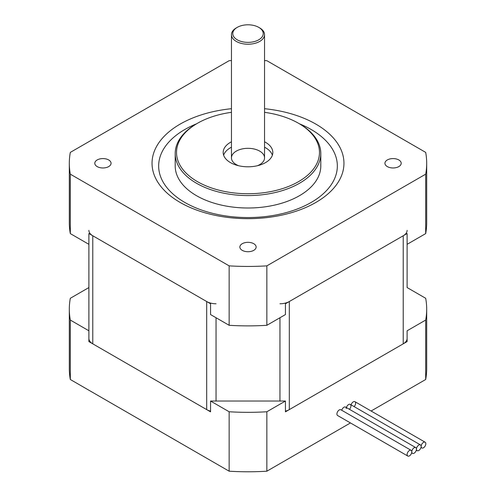 <?xml version="1.0" encoding="UTF-8"?>
<svg xmlns="http://www.w3.org/2000/svg" width="496" height="496" viewBox="0 0 496 496"><rect width="100%" height="100%" fill="white"/><g stroke="black" fill="none" stroke-linecap="round" stroke-linejoin="round"><path stroke-width="0.74" d="M285.436 401.035L210.564 401.035L229.146 411.761A178.684 103.162 0 0 0 266.854 411.761L285.436 401.035L285.436 411.841L407.111 341.595L407.111 330.789L425.686 320.056A178.684 103.162 -0 0 0 426.684 309.175A178.684 103.162 -0 0 0 425.686 298.288L407.111 287.556L407.111 233.523L407.111 244.33L425.686 233.604A178.684 103.162 0 0 0 426.684 222.716L426.684 163.277A178.684 103.162 180 0 1 425.686 174.164L266.854 265.862A178.684 103.162 180 0 1 229.146 265.862L70.314 174.164A178.684 103.162 180 0 1 69.316 163.277A178.684 103.162 180 0 1 70.314 152.39L229.146 60.686A178.684 103.162 180 0 1 231.452 60.555M285.436 411.153A13.237 7.645 0 0 0 289.317 409.603L403.229 343.833A13.237 7.645 0 0 0 407.111 338.427M407.111 230.355A13.237 7.645 180 0 1 403.229 235.761L289.317 301.531A13.237 7.645 180 0 1 279.955 303.769M216.045 303.769A13.237 7.645 180 0 1 206.683 301.531L92.771 235.761A13.237 7.645 180 0 1 88.889 230.355M88.889 338.427A13.237 7.645 0 0 0 92.771 343.833L206.683 409.603A13.237 7.645 0 0 0 210.564 411.153M69.316 163.277L69.316 222.716A178.684 103.162 0 0 0 70.314 233.604L88.889 244.33L88.889 330.789L88.889 287.556L70.314 298.288A178.684 103.162 -0 0 0 69.316 309.175A178.684 103.162 -0 0 0 70.314 320.056L88.889 330.789L88.889 341.595L210.564 411.841L210.564 401.035M88.889 233.523L88.889 244.33L88.889 233.523L210.564 303.769L210.564 314.576L229.146 325.302L229.146 265.862M70.314 233.604L70.314 174.164M229.146 325.302A178.684 103.162 0 0 0 266.854 325.302L285.436 314.576L285.436 303.769L407.111 233.523M425.686 233.604L425.686 174.164M266.854 325.302L266.854 265.862M196.596 123.789A89.342 51.584 0 0 0 184.822 202.449A89.342 51.584 0 0 0 316.38 199.175A89.342 51.584 0 0 0 299.404 123.789M231.452 108.705A95.964 55.403 0 0 0 156.5 146.58A95.964 55.403 0 0 0 180.147 202.449A95.964 55.403 0 0 0 333.145 188.827A95.964 55.403 0 0 0 264.548 108.705M264.548 60.555A178.684 103.162 180 0 1 266.854 60.686L425.686 152.39A178.684 103.162 180 0 1 426.684 163.277M253.754 243.71A8.134 4.7 180 0 1 256.134 247.027A8.134 4.7 180 0 1 248 251.726A8.134 4.7 180 0 1 239.866 247.027A8.134 4.7 180 0 1 244.888 242.687A8.134 4.7 180 0 1 253.754 243.71M398.821 159.954A8.134 4.7 180 0 1 401.208 163.277A8.134 4.7 180 0 1 393.068 167.97A8.134 4.7 180 0 1 384.933 163.277A8.134 4.7 180 0 1 389.955 158.937A8.134 4.7 180 0 1 398.821 159.954M108.686 159.954A8.134 4.7 180 0 1 111.067 163.277A8.134 4.7 180 0 1 102.932 167.97A8.134 4.7 180 0 1 94.792 163.277A8.134 4.7 180 0 1 99.82 158.937A8.134 4.7 180 0 1 108.686 159.954M197.458 123.287L196.521 123.826A72.8 42.03 0 0 0 175.2 153.549L175.2 165.974A72.8 42.03 0 0 0 196.521 195.697A72.8 42.03 0 0 0 275.857 204.805A72.8 42.03 0 0 0 320.8 165.974L320.8 153.549A72.8 42.03 0 0 0 299.479 123.826L298.542 123.287A71.474 41.267 180 0 1 298.542 181.648A71.474 41.267 180 0 1 197.458 181.648A71.474 41.267 180 0 1 197.458 123.287A71.474 41.267 180 0 1 231.452 112.325M264.548 112.325A71.474 41.267 180 0 1 298.542 123.287M175.2 153.549A72.8 42.03 0 0 0 196.521 183.266A72.8 42.03 0 0 0 275.857 192.38A72.8 42.03 0 0 0 320.8 153.549M264.548 141.788A24.819 14.328 180 0 1 272.819 152.47A24.819 14.328 180 0 1 257.498 165.707A24.819 14.328 180 0 1 230.454 162.601A24.819 14.328 180 0 1 223.181 152.47A24.819 14.328 180 0 1 231.452 141.788M272.372 155.167A24.819 14.328 0 0 0 264.548 147.194M231.452 147.194A24.819 14.328 0 0 0 223.628 155.167M257.424 165.726A16.548 9.554 0 0 0 259.699 151.119A16.548 9.554 0 0 0 235.302 151.751A16.548 9.554 0 0 0 238.576 165.726M237.237 39.804A15.221 8.785 180 0 1 237.237 27.373A15.221 8.785 180 0 1 258.763 27.373A15.221 8.785 180 0 1 258.763 39.804A15.221 8.785 180 0 1 237.237 39.804M237.237 27.373L236.301 27.912A16.548 9.554 0 0 0 231.452 34.67A16.548 9.554 0 0 0 236.301 41.422A16.548 9.554 0 0 0 254.33 43.493A16.548 9.554 0 0 0 264.548 34.67A16.548 9.554 0 0 0 259.699 27.912L258.763 27.373M70.314 320.056L70.314 379.496L229.146 471.2A178.684 103.162 0 0 0 266.854 471.2L350.449 422.939M229.146 411.761L229.146 471.2M371.107 411.01L425.686 379.496A178.684 103.162 -0 0 0 426.684 368.615L426.684 309.175M69.316 309.175L69.316 368.615A178.684 103.162 -0 0 0 70.314 379.496M266.854 411.761L266.854 471.2M425.686 320.056L425.686 379.496M425.14 442.209A3.311 1.91 120 0 0 422.592 443.095A3.311 1.91 120 0 0 421.147 446.425A3.311 1.91 120 0 0 420.459 444.906A3.311 1.91 120 0 0 417.911 445.792A3.311 1.91 120 0 0 416.466 449.122A3.311 1.91 120 0 0 417.155 450.641A3.311 1.91 120 0 0 419.703 449.754A3.311 1.91 120 0 0 421.147 446.425A3.311 1.91 120 0 0 421.829 447.938A3.311 1.91 120 0 0 425.14 446.028A3.311 1.91 120 0 0 425.14 442.209L354.944 401.679A3.311 1.91 120 0 0 351.1 404.866A3.311 1.91 -60 0 1 354.944 401.679A3.311 1.91 -60 0 1 354.113 406.602M415.784 447.609A3.311 1.91 120 0 0 413.23 448.496A3.311 1.91 120 0 0 411.785 451.825A3.311 1.91 120 0 0 412.474 453.344A3.311 1.91 120 0 0 415.022 452.457A3.311 1.91 120 0 0 416.466 449.122A3.311 1.91 120 0 0 415.784 447.609L345.588 407.086A3.311 1.91 120 0 0 341.744 410.266A3.311 1.91 -60 0 1 344.348 407.049A3.311 1.91 -60 0 1 346.27 408.599M420.459 444.906L350.269 404.383A3.311 1.91 120 0 0 346.419 407.563A3.311 1.91 -60 0 1 349.029 404.345A3.311 1.91 -60 0 1 350.951 405.895A3.311 1.91 -60 0 1 349.432 409.305M411.785 451.825A3.311 1.91 120 0 0 411.103 450.312A3.311 1.91 120 0 0 407.793 452.222A3.311 1.91 120 0 0 407.793 456.041A3.311 1.91 120 0 0 410.341 455.154A3.311 1.91 120 0 0 411.785 451.825M411.103 450.312L340.907 409.783A3.311 1.91 120 0 0 337.596 411.699A3.311 1.91 120 0 0 337.596 415.518L407.793 456.041M403.229 235.761L403.229 343.833M206.683 301.531L206.683 409.603M216.045 401.035L216.045 317.738M279.955 317.738L279.955 401.035M289.317 409.603L289.317 301.531M92.771 343.833L92.771 235.761M264.548 157.871L264.548 34.67M231.452 157.871L231.452 34.67M417.155 450.641L416.318 450.157M412.474 453.344L411.637 452.86M421.829 447.938L420.999 447.454"/></g></svg>
